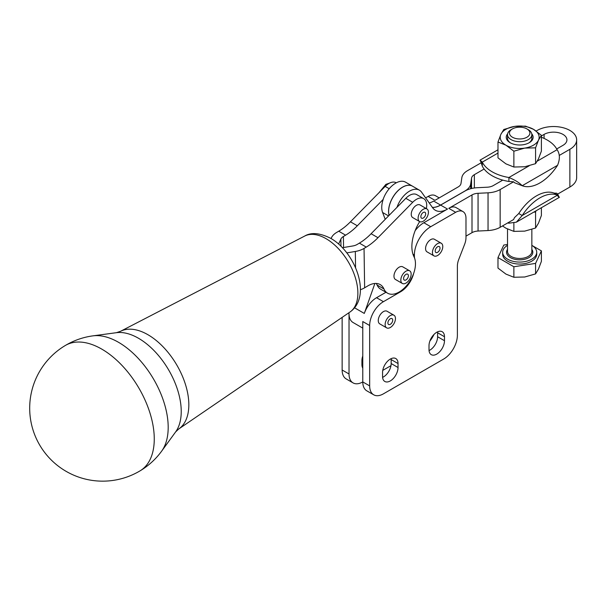 <?xml version="1.0" encoding="UTF-8"?>
<svg xmlns="http://www.w3.org/2000/svg" width="607" height="607" viewBox="0 0 607 607"><rect width="100%" height="100%" fill="white"/><g stroke="black" fill="none" stroke-linecap="round" stroke-linejoin="round"><path stroke-width="0.91" d="M161.69 451.092L161.69 451.092A69.046 39.174 -120.8 0 0 168.185 426.402A69.046 39.174 -120.8 0 0 142.364 363.069A69.046 39.174 -120.8 0 0 92.894 335.861L92.894 335.861A72.977 72.977 0 0 0 65.252 345.527A72.977 41.405 59.2 0 1 101.779 349.116A72.977 41.405 59.2 0 1 149.914 412.828A72.977 41.405 59.2 0 1 140.073 470.842A72.977 72.977 0 0 0 161.69 451.092L175.635 431.903L178.708 429.005A56.899 32.285 -120.8 0 0 188.83 403.981A56.899 32.285 -120.8 0 0 147.911 334.707A56.899 32.285 -120.8 0 0 120.406 331.361L116.4 332.689A59.456 33.734 59.2 0 1 138.472 338.251A59.456 33.734 59.2 0 1 181.227 410.643A59.456 33.734 59.2 0 1 175.635 431.903M507.611 133.836A13.445 7.762 0 0 0 510.176 142.736A13.445 7.762 0 0 0 529.19 142.736A13.445 7.762 0 0 0 531.762 133.836M528.72 142.994A12.163 7.018 0 0 0 531.846 138.29L531.846 134.663A12.163 7.018 0 0 0 528.287 129.701L526.906 128.904A10.22 5.895 180 0 1 526.906 137.243A10.22 5.895 180 0 1 512.46 137.243A10.22 5.895 180 0 1 512.46 128.904A10.22 5.895 180 0 1 526.906 128.904L528.287 129.701M497.983 142.023L500.889 134.337A19.462 11.237 0 0 0 505.927 145.187A19.462 11.237 0 0 0 514.653 148.1A19.462 11.237 0 0 0 524.721 148.1L513.871 151.196L505.927 145.187L497.983 142.023L497.983 157.85L505.927 163.86L513.871 167.024L524.721 166.766L535.571 163.67L538.485 158.822L541.391 151.135L541.391 135.308L538.485 140.156L535.571 147.835L535.571 163.67M535.571 147.835L524.721 148.1A19.462 11.237 0 0 0 538.485 140.156A19.462 11.237 0 0 0 533.447 129.299A19.462 11.237 0 0 0 524.721 126.393A19.462 11.237 0 0 0 514.653 126.393L525.503 126.135L533.447 129.299L541.391 135.308M512.46 128.904L511.086 129.701A12.163 7.018 0 0 0 507.52 134.663L507.52 138.29A12.163 7.018 0 0 0 510.654 142.994M507.52 134.663A12.163 7.018 0 0 0 511.086 139.625A12.163 7.018 0 0 0 524.342 141.15A12.163 7.018 0 0 0 531.846 134.663M502.49 225.948L505.927 228.209L513.871 231.381L513.871 223.201M513.871 231.381L524.721 231.123L535.571 228.02L538.485 223.171L541.391 215.493L541.391 207.723M386.651 327.863L379.777 323.888A7.299 4.211 -60 0 1 378.26 320.549A7.299 4.211 -60 0 1 381.446 313.204A7.299 4.211 -60 0 1 387.069 311.254L393.951 315.223A7.299 4.211 120 0 0 388.328 317.18A7.299 4.211 120 0 0 385.142 324.525A7.299 4.211 120 0 0 386.651 327.863A7.299 4.211 120 0 0 392.281 325.906A7.299 4.211 120 0 0 395.461 318.561A7.299 4.211 120 0 0 393.951 315.223M390.301 324.32A3.407 1.965 -60 0 1 388.601 324.495A3.407 1.965 -60 0 1 388.078 321.763A3.407 1.965 -60 0 1 390.301 318.766A3.407 1.965 -60 0 1 392.008 318.592A3.407 1.965 -60 0 1 392.532 321.323A3.407 1.965 -60 0 1 390.301 324.32M402.342 283.454L395.476 279.486A7.299 4.211 -60 0 1 393.966 276.17A7.299 4.211 -60 0 1 397.137 268.81A7.299 4.211 -60 0 1 402.775 266.852L409.642 270.813A7.299 4.211 120 0 0 404.004 272.778A7.299 4.211 120 0 0 400.832 280.13A7.299 4.211 120 0 0 402.342 283.454A7.299 4.211 120 0 0 407.972 281.489A7.299 4.211 120 0 0 411.151 274.136A7.299 4.211 120 0 0 409.642 270.813M406 279.91A3.407 1.965 -60 0 1 404.285 280.085A3.407 1.965 -60 0 1 403.761 277.361A3.407 1.965 -60 0 1 405.984 274.356A3.407 1.965 -60 0 1 407.692 274.182A3.407 1.965 -60 0 1 408.215 276.906A3.407 1.965 -60 0 1 406 279.91M433.959 255.866L427.078 251.89A7.299 4.211 -60 0 1 425.568 248.551A7.299 4.211 -60 0 1 428.747 241.207A7.299 4.211 -60 0 1 434.377 239.257L441.251 243.225A7.299 4.211 120 0 0 435.629 245.182A7.299 4.211 120 0 0 432.442 252.527A7.299 4.211 120 0 0 433.959 255.866A7.299 4.211 120 0 0 439.582 253.908A7.299 4.211 120 0 0 442.769 246.563A7.299 4.211 120 0 0 441.251 243.225M437.601 252.322A3.407 1.965 -60 0 1 435.902 252.497A3.407 1.965 -60 0 1 435.378 249.765A3.407 1.965 -60 0 1 437.601 246.768A3.407 1.965 -60 0 1 439.309 246.594A3.407 1.965 -60 0 1 439.832 249.325A3.407 1.965 -60 0 1 437.601 252.322M419.619 221.57L412.752 217.602A7.299 4.211 -60 0 1 411.243 214.286A7.299 4.211 -60 0 1 414.414 206.926A7.299 4.211 -60 0 1 420.052 204.961L426.918 208.929A7.299 4.211 120 0 0 421.281 210.895A7.299 4.211 120 0 0 418.109 218.247A7.299 4.211 120 0 0 419.619 221.57A7.299 4.211 120 0 0 425.249 219.605A7.299 4.211 120 0 0 428.428 212.245A7.299 4.211 120 0 0 426.918 208.929M423.276 218.027A3.407 1.965 -60 0 1 421.562 218.194A3.407 1.965 -60 0 1 421.038 215.47A3.407 1.965 -60 0 1 423.261 212.473A3.407 1.965 -60 0 1 424.968 212.298A3.407 1.965 -60 0 1 425.492 215.022A3.407 1.965 -60 0 1 423.276 218.027M474.355 187.973L474.355 174.664L484.128 169.019A38.924 22.474 0 0 0 492.163 175.78A38.924 22.474 0 0 0 502.748 180.12L493.271 185.59A9.727 5.615 180 0 1 487.216 187.214L477.239 187.707A19.462 11.237 0 0 0 465.129 190.955L440.629 205.098A24.326 14.044 -60 0 1 432.389 207.427M508.909 181.478L508.909 177.51C514.842 179.907 519.273 182.646 522.195 185.727L514.463 182.699L513.621 181.789L508.909 181.478A38.924 22.474 180 0 1 502.748 180.12M481.814 162.41C479.257 159.542 479.416 159.451 482.284 162.137A38.924 22.474 0 0 0 492.163 171.804A38.924 22.474 0 0 0 508.909 177.51L529.114 165.84M557.552 165.309L522.195 185.727A38.924 22.474 120 0 0 557.552 165.309C560.109 159.072 559.957 153.867 557.082 149.694A38.924 22.474 0 0 0 547.203 140.027A38.924 22.474 0 0 0 541.391 137.265M376.257 283.446A24.326 14.044 -60 0 1 377.091 285.017A23.112 13.339 120 0 0 377.357 285.563A23.112 13.339 120 0 0 380.688 289.213L387.57 293.181A23.112 13.339 -60 0 1 384.231 289.539A23.112 13.339 -60 0 1 383.973 288.985A24.326 14.044 120 0 0 380.187 284.577A24.326 14.044 120 0 0 367.736 285.95L364.632 287.801A19.462 11.427 -0.9 0 1 360.383 289.729M419.665 221.593A34.053 19.659 120 0 0 414.012 256.799A23.112 13.339 -60 0 1 408.42 283.325A23.112 13.339 -60 0 1 387.57 293.181M389.117 215.356A19.788 11.427 -60 0 1 395.612 193.398A19.788 11.427 -60 0 1 412.525 186.19L419.399 190.166A19.788 11.427 120 0 1 421.607 192.207L432.632 207.769A24.326 14.044 120 0 0 435.348 210.272A24.326 14.044 120 0 0 438.929 211.373A24.326 14.044 120 0 0 447.511 209.066L423.845 222.731A23.112 13.339 120 0 0 415.18 230.607M559.244 155.445L569.882 149.299A23.112 13.339 0 0 0 576.65 139.868A23.112 13.339 0 0 0 569.882 130.437A23.112 13.339 0 0 0 537.203 130.437L536.156 131.036M556.702 148.965L563 145.331A13.377 7.724 0 0 0 566.923 139.868A13.377 7.724 0 0 0 563 134.405A13.377 7.724 0 0 0 544.084 134.405L541.391 135.96M369.663 325.519L362.781 321.543L362.781 381.924A19.462 11.237 120 0 0 366.81 390.832L373.692 394.8A19.462 11.237 -60 0 1 369.663 385.893L369.663 325.519A19.462 11.237 -60 0 1 373.692 311.952A19.462 11.237 -60 0 1 383.427 301.679L376.545 297.711A19.462 11.237 120 0 0 366.81 307.984A19.462 11.237 120 0 0 364.299 313.424L354.556 307.802M557.082 195.371C559.95 198.057 560.109 197.965 557.552 195.105L554.115 193.117A38.924 22.474 120 0 0 518.757 213.527L514.463 217.64L513.621 219.522L500.153 227.299A19.462 11.237 180 0 1 488.043 230.546L478.058 231.039A9.727 5.615 0 0 0 472.003 232.663L472.003 194.923L448.785 208.33A14.598 8.43 120 0 1 456.085 207.609L462.966 211.585A14.598 8.43 -60 0 1 465.986 218.262L465.986 237.595A14.598 8.43 -60 0 1 465.637 240.88A14.598 8.43 -60 0 1 464.605 244.348L458.771 259.386A14.598 8.43 120 0 0 457.739 262.861A14.598 8.43 120 0 0 457.382 266.147L457.382 335.246A19.462 11.237 -60 0 1 453.353 348.813A19.462 11.237 -60 0 1 443.626 359.078L383.427 393.837A19.462 11.237 -60 0 1 373.692 394.8L366.81 390.832M429.005 349.647A10.949 6.32 120 0 0 431.274 354.663A10.949 6.32 120 0 0 442.215 348.342A10.949 6.32 120 0 0 444.483 340.709L437.601 336.741L437.601 332.765L444.483 336.741A10.949 6.32 120 0 0 442.215 331.726L442.215 331.726A10.949 6.32 120 0 0 433.785 334.662A10.949 6.32 120 0 0 429.005 345.679L429.005 349.647M437.601 336.741A10.949 6.32 -60 0 1 435.34 344.366A10.949 6.32 -60 0 1 429.05 350.565M382.562 376.461A10.949 6.32 120 0 0 384.83 381.469A10.949 6.32 120 0 0 395.779 375.149A10.949 6.32 120 0 0 398.04 367.523L391.166 363.547L391.166 359.579L398.04 363.547A10.949 6.32 120 0 0 395.779 358.54L395.779 358.54A10.949 6.32 120 0 0 387.342 361.469A10.949 6.32 120 0 0 382.562 372.486L382.562 376.461M391.166 363.547A10.949 6.32 -60 0 1 388.897 371.18A10.949 6.32 -60 0 1 382.607 377.379M391.12 358.661A10.949 6.32 -60 0 1 391.166 359.579M437.564 331.847A10.949 6.32 -60 0 1 437.601 332.765M414.619 258.241A9.727 5.615 -60 0 1 414.467 257.467A9.727 5.615 -60 0 1 414.384 256.313L413.564 255.835M412.95 254.181L414.384 255.008A23.112 13.339 -60 0 1 419.171 238.9A23.112 13.339 -60 0 1 430.727 226.707L455.667 212.306A14.598 8.43 -60 0 1 462.966 211.585L456.085 207.609M400.089 291.443L400.628 291.755A19.462 11.237 120 0 0 410.355 281.481A19.462 11.237 120 0 0 413.686 273.317M342.143 317.378L342.143 370.004A19.462 11.237 120 0 0 346.172 378.912L353.054 382.888A19.462 11.237 -60 0 1 349.025 373.98L349.025 313.599A19.462 11.237 -60 0 0 353.054 322.507L362.781 328.121M369.663 385.893L362.781 381.924A19.462 11.237 -60 0 1 353.054 382.888L346.172 378.912M434.005 334.434A19.462 11.237 -60 0 1 432.715 336.893A19.462 11.237 -60 0 1 429.877 341.051M362.781 355.983A10.949 6.32 120 0 0 361.924 360.573L361.924 364.541A10.949 6.32 120 0 0 362.781 368.146M362.781 365.042A10.949 6.32 -60 0 1 361.969 365.46M435.439 195.697L439.233 197.882L435.439 195.697A14.598 8.43 120 0 0 428.147 196.418L425.621 197.874M507.52 245.365A17.026 9.833 0 0 0 502.657 252.246A17.026 9.833 0 0 0 507.642 259.197A17.026 9.833 0 0 0 526.201 261.329A17.026 9.833 0 0 0 536.717 252.246A17.026 9.833 0 0 0 531.846 245.365L541.391 250.873L541.391 261.367L538.485 269.053L535.571 273.901L535.571 263.4L513.871 266.761L497.983 257.588L497.983 268.089L505.927 274.091L513.871 277.262L524.721 276.997L535.571 273.901M502.657 252.246L502.657 254.227A17.026 9.833 0 0 0 507.642 261.185A17.026 9.833 0 0 0 526.201 263.309A17.026 9.833 0 0 0 536.717 254.227L536.717 252.246M497.983 257.588L503.795 245.053L507.52 244.477M541.391 250.873L535.571 263.4M513.871 266.761L513.871 277.262M331.088 238.551L331.475 237.701A19.462 11.427 -0.9 0 1 336.513 232.527L338.729 231.206A48.651 28.089 120 0 0 350.451 221.805L385.172 186.395A14.598 8.43 -60 0 1 396.166 182.745L396.288 182.821M390.969 365.649L382.759 370.391M412.487 186.174A19.788 11.427 120 0 0 412.457 186.152L405.575 182.176A19.788 11.427 -60 0 0 383.154 199.331L383.222 199.369A19.788 11.427 120 0 0 382.592 212.48L385.233 219.324M383.222 199.369L357.333 225.781A48.651 28.089 -60 0 1 345.603 235.175L343.395 236.502A9.727 5.713 179.1 0 0 340.876 239.082L338.615 244.067M400.628 291.755L383.427 301.679M376.545 297.711L385.976 292.263M414.384 255.008L414.384 256.313M398.04 363.547L398.04 367.523M444.483 336.741L444.483 340.709M474.355 174.664A9.727 5.615 0 0 0 471.54 178.162L470.691 183.921A19.462 11.237 180 0 1 465.061 190.917L440.561 205.06L433.679 201.084A24.326 14.044 -60 0 1 429.24 202.973M576.65 139.868L576.65 177.608A23.112 13.339 180 0 1 569.882 187.039L557.613 194.119L556.771 193.208L554.115 193.117M428.147 196.418L434.953 200.348L458.179 186.941A9.727 5.615 0 0 0 460.994 183.443L461.844 177.684A19.462 11.237 180 0 1 467.473 170.688L481.389 162.653M472.003 194.923A9.727 5.615 180 0 1 478.058 193.299L488.043 192.814A19.462 11.237 0 0 0 500.153 189.559L513.621 181.789M419.399 190.166A19.788 11.427 120 0 0 396.978 207.344M432.366 207.389A24.326 14.044 120 0 0 440.561 205.06M412.457 186.152A19.788 11.427 120 0 0 395.506 193.405A19.788 11.427 120 0 0 389.072 215.402M472.003 232.663L465.986 236.138M346.817 252.891L355.323 251.465A19.462 11.427 179.1 0 0 364.048 248.422L366.256 247.102A48.651 28.089 120 0 0 377.986 237.701L412.707 202.29A14.598 8.43 -60 0 1 423.694 198.641A14.598 8.43 -60 0 1 426.364 208.611M423.694 198.641L416.819 194.672A14.598 8.43 120 0 0 405.825 198.314L371.105 233.733A48.651 28.089 -60 0 1 359.382 243.126L357.166 244.454A9.727 5.713 -0.9 0 1 352.804 245.972L342.394 247.717M374.876 283.469L364.299 313.424M518.757 213.527L522.195 215.515L557.552 195.105A38.924 22.474 120 0 0 522.195 215.515L516.375 222.17L508.909 223.186A38.924 22.474 180 0 1 507.657 222.966M508.909 223.186L508.909 222.245M484.128 169.019A38.924 22.474 180 0 1 482.284 166.113L480.676 161.318M497.983 153.078L482.284 162.137L482.284 166.113M480.835 161.561L480.031 160.149L497.983 149.785M535.571 228.02L535.571 212.192L533.879 212.063M536.027 210.819L535.571 212.192M513.871 151.196L513.871 167.024M500.889 134.337L503.795 129.488L514.653 126.393A19.462 11.237 0 0 0 500.889 134.337M120.406 331.361L304.661 236.07A44.25 25.107 59.2 0 1 326.05 238.672A44.25 25.107 59.2 0 1 357.872 292.551A44.25 25.107 59.2 0 1 349.996 312.013L178.708 429.005M381.545 190.09A12.163 7.018 -60 0 1 387.114 184.482A12.163 7.018 -60 0 1 387.964 184.035M544.084 138.404L544.084 134.405M448.785 208.33L455.667 212.306M531.846 229.378L531.846 251.45A12.163 7.018 180 0 1 524.342 257.937A12.163 7.018 180 0 1 511.086 256.412A12.163 7.018 180 0 1 507.52 251.45L507.52 229.074M507.52 249.378A13.134 7.588 0 0 0 510.396 257.603A13.134 7.588 0 0 0 526.952 258.559A13.134 7.588 0 0 0 531.846 249.378M349.025 373.98L342.143 370.004M348.297 313.182L349.025 313.599M343.554 247.519L343.395 236.502M430.727 226.707L423.845 222.731M470.691 188.709L470.691 183.921M471.54 188.496L471.54 178.162M569.882 187.039L569.882 149.299M500.153 227.299L500.153 189.559M488.043 230.546L488.043 192.814M478.058 231.039L478.058 193.299M447.511 209.066L440.629 205.098M366.256 247.102L359.382 243.126M377.986 237.701L371.105 233.733M412.707 202.29L405.825 198.314M383.973 288.985L377.091 285.017M364.048 248.422L364.632 287.801M355.565 267.77L355.323 251.465M382.592 212.48L388.563 215.925M350.451 221.805L357.333 225.781M338.729 231.206L345.603 235.175M340.876 239.082L340.982 246.275M385.172 186.395L389.208 188.724M537.309 161.113L557.082 149.694M304.661 236.07C311.186 232.162 319.866 232.913 330.686 238.316C355.558 252.3 372.235 296.421 349.996 312.013M65.252 345.527A72.977 72.977 0 0 0 40.009 445.591A72.977 72.977 0 0 0 140.073 470.842M379.064 192.624L385.9 184.361L389.519 183.117M557.681 194.081L558.539 195.955M559.343 197.358L516.375 222.17M116.4 332.689L92.894 335.861"/></g></svg>

